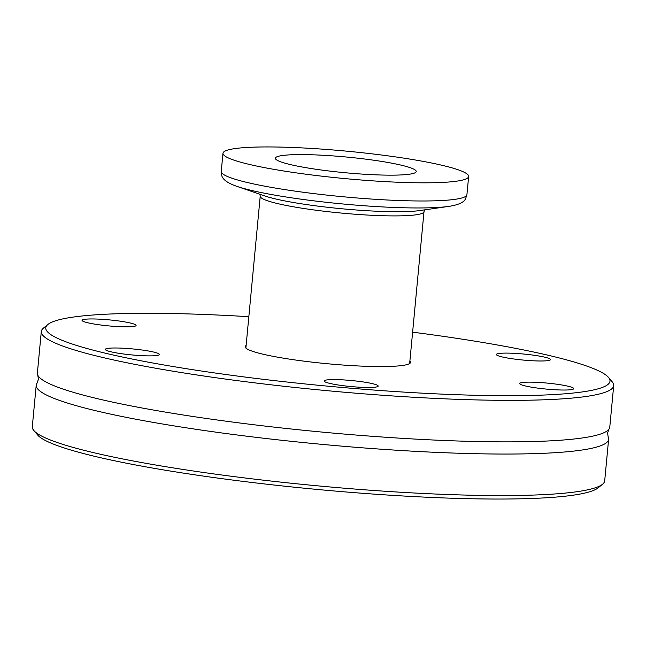 <?xml version="1.0" encoding="UTF-8"?>
<svg xmlns="http://www.w3.org/2000/svg" width="646" height="646" viewBox="0 0 646 646"><rect width="100%" height="100%" fill="white"/><g stroke="black" fill="none" stroke-linecap="round" stroke-linejoin="round"><path stroke-width="0.97" d="M608.984 429.13L607.563 433.07L608.225 437.197A287.478 32.009 -174.6 0 1 608.621 439.312A287.478 32.009 -174.6 0 1 408.385 450.94A287.478 32.009 -174.6 0 1 89.576 409.217A287.478 32.009 -174.6 0 1 36.224 385.202A287.478 32.009 -174.6 0 1 37.016 383.207L38.437 379.267L37.775 375.132A287.478 32.009 5.4 0 0 90.731 397.04A287.478 32.009 5.4 0 0 400.681 438.23A287.478 32.009 5.4 0 0 608.984 429.13A287.478 32.009 5.4 0 0 609.776 427.135L613.7 385.614A287.478 32.009 -174.6 0 1 413.456 397.25A287.478 32.009 -174.6 0 1 94.655 355.518A287.478 32.009 -174.6 0 1 41.304 331.503A287.478 32.009 -174.6 0 1 43.444 328.103L47.885 324.478A283.36 31.549 -174.6 0 1 248.839 316.693M403.104 165.626A70.737 7.873 5.4 0 0 324.655 155.355A70.737 7.873 5.4 0 0 275.382 158.222A70.737 7.873 5.4 0 0 288.512 164.132A70.737 7.873 5.4 0 0 366.96 174.396A70.737 7.873 5.4 0 0 416.234 171.537A70.737 7.873 5.4 0 0 403.104 165.626M245.876 163.575A123.378 13.736 5.4 0 0 382.698 181.486A123.378 13.736 5.4 0 0 468.641 176.487A123.378 13.736 5.4 0 0 445.74 166.184A123.378 13.736 5.4 0 0 308.917 148.273A123.378 13.736 5.4 0 0 222.975 153.264A123.378 13.736 5.4 0 0 245.876 163.575M246.118 345.457A83.076 9.246 5.4 0 0 245.181 346.676A83.076 9.246 5.4 0 0 260.596 353.612A83.076 9.246 5.4 0 0 352.724 365.668A83.076 9.246 5.4 0 0 410.59 362.309A83.076 9.246 5.4 0 0 409.895 360.936M87.089 322.604A27.14 3.02 -174.6 0 1 82.05 320.343A27.14 3.02 -174.6 0 1 100.954 319.245A27.14 3.02 -174.6 0 1 131.057 323.186A27.14 3.02 -174.6 0 1 136.096 325.447A27.14 3.02 -174.6 0 1 117.184 326.545A27.14 3.02 -174.6 0 1 87.089 322.604M110.361 351.65A27.14 3.02 -174.6 0 1 105.322 349.381A27.14 3.02 -174.6 0 1 124.234 348.283A27.14 3.02 -174.6 0 1 154.329 352.223A27.14 3.02 -174.6 0 1 159.368 354.493A27.14 3.02 -174.6 0 1 140.465 355.591A27.14 3.02 -174.6 0 1 110.361 351.65M329.177 383.248A27.14 3.02 -174.6 0 1 324.139 380.978A27.14 3.02 -174.6 0 1 343.042 379.88A27.14 3.02 -174.6 0 1 373.146 383.821A27.14 3.02 -174.6 0 1 378.185 386.09A27.14 3.02 -174.6 0 1 359.273 387.188A27.14 3.02 -174.6 0 1 329.177 383.248M524.713 385.799A27.14 3.02 -174.6 0 1 519.675 383.53A27.14 3.02 -174.6 0 1 538.578 382.432A27.14 3.02 -174.6 0 1 568.682 386.373A27.14 3.02 -174.6 0 1 573.721 388.642A27.14 3.02 -174.6 0 1 554.817 389.74A27.14 3.02 -174.6 0 1 524.713 385.799M501.441 356.762A27.14 3.02 -174.6 0 1 496.403 354.493A27.14 3.02 -174.6 0 1 515.306 353.394A27.14 3.02 -174.6 0 1 545.41 357.335A27.14 3.02 -174.6 0 1 550.449 359.604A27.14 3.02 -174.6 0 1 531.537 360.702A27.14 3.02 -174.6 0 1 501.441 356.762M412.616 332.173A283.36 31.549 -174.6 0 1 557.401 357.488A283.36 31.549 -174.6 0 1 608.548 377.474A283.36 31.549 -174.6 0 1 427.579 393.438A283.36 31.549 -174.6 0 1 98.37 351.497A283.36 31.549 -174.6 0 1 47.885 324.478M608.548 377.474L612.238 381.875A287.478 32.009 -174.6 0 1 613.7 385.614M41.304 331.503L37.379 373.025A287.478 32.009 5.4 0 0 37.775 375.132M608.621 439.312L604.696 480.826A287.478 32.009 -174.6 0 1 602.557 484.225A287.478 32.009 -174.6 0 1 389.005 491.509A287.478 32.009 -174.6 0 1 85.652 450.73A287.478 32.009 -174.6 0 1 34.093 430.834L38.445 435.905A283.36 31.549 -174.6 0 0 88.599 454.849A283.36 31.549 -174.6 0 0 387.608 495.038A283.36 31.549 -174.6 0 0 598.115 487.859L602.557 484.225M34.068 430.704L33.237 429.768A287.478 32.009 -174.6 0 1 32.3 426.723L36.224 385.202M34.093 430.834L33.237 429.768L33.568 429.396M235.532 185.878A117.281 13.057 5.4 0 0 236.767 186.314A117.281 13.057 5.4 0 0 248.355 189.666A117.281 13.057 5.4 0 0 448.905 206.373A117.281 13.057 5.4 0 0 450.197 206.171M466.921 194.656L465.596 198.718C464.45 201.286 460.703 204.612 448.905 206.373L419.884 210.548A85.91 9.569 5.4 0 1 272.975 198.314A85.91 9.569 5.4 0 1 264.489 195.859L236.767 186.314C225.502 182.374 222.45 178.409 221.796 175.672L221.255 171.432A123.378 13.736 5.4 0 0 244.156 181.744A123.378 13.736 5.4 0 0 380.978 199.654A123.378 13.736 5.4 0 0 466.921 194.656L468.641 176.487M245.876 348.041L260.225 196.198A82.252 9.157 5.4 0 0 275.495 203.07A82.252 9.157 5.4 0 0 366.71 215.013A82.252 9.157 5.4 0 0 424.002 211.678L424.68 209.861M260.225 196.198L259.902 194.285M409.653 363.528L424.002 211.678M221.255 171.432L222.975 153.264"/></g></svg>
